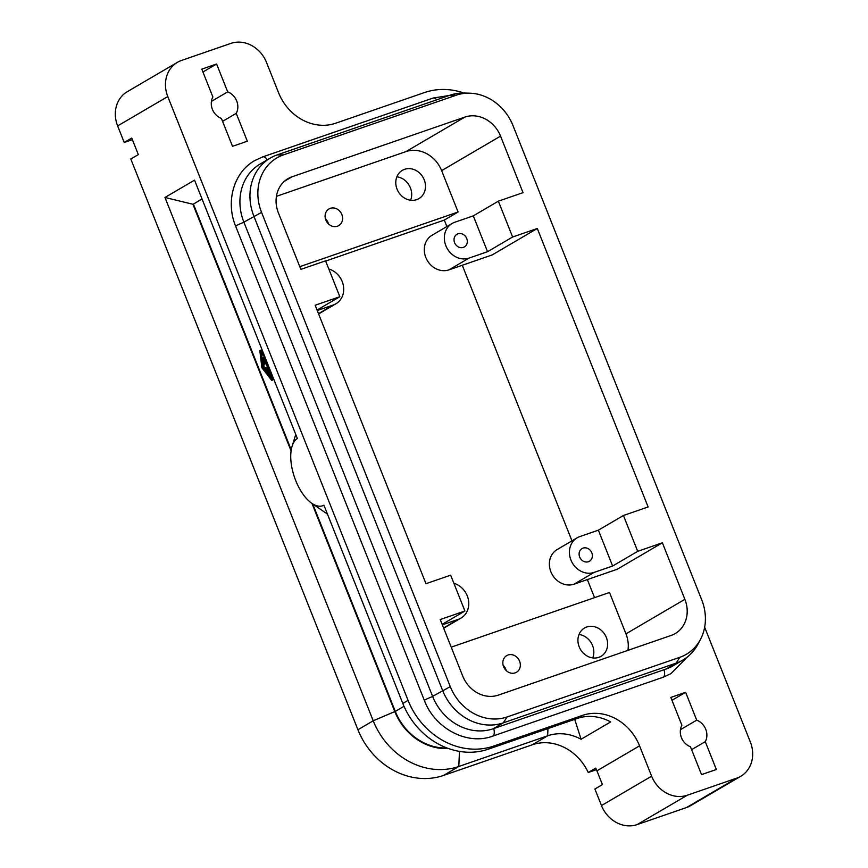 <?xml version="1.0" encoding="UTF-8"?>
<svg xmlns="http://www.w3.org/2000/svg" width="868" height="868" viewBox="0 0 868 868"><rect width="100%" height="100%" fill="white"/><g stroke="black" fill="none" stroke-linecap="round" stroke-linejoin="round"><path stroke-width="1.3" d="M610.312 721.742A47.642 41.588 59.6 0 0 577.242 718.465L488.38 749.16A71.469 62.387 -120.4 0 1 438.774 744.245A71.469 62.387 -120.4 0 1 402.806 703.449L323.916 505.209A36.033 17.317 70.9 0 1 311.764 503.288A36.033 17.317 70.9 0 1 292.082 446.315A36.033 17.317 70.9 0 1 297.366 438.492L194.551 180.143L164.974 197.47L373.218 720.776A71.469 62.387 59.6 0 0 409.197 761.572A71.469 62.387 59.6 0 0 458.792 766.487L547.654 735.793A47.642 41.588 -120.4 0 1 580.725 739.069A47.642 41.588 -120.4 0 1 581.083 739.265L610.66 721.926A47.642 41.588 59.6 0 0 610.312 721.742M704.653 627.228L750.364 742.075A29.783 25.997 -120.4 0 1 750.885 764.068A29.783 25.997 -120.4 0 1 740.73 776.296A29.783 25.997 -120.4 0 1 736.65 778.173L687.282 795.229A29.783 25.997 -120.4 0 1 666.613 793.178A29.783 25.997 -120.4 0 1 651.629 776.176L639.553 745.851A47.642 41.588 59.6 0 0 615.575 718.65A47.642 41.588 59.6 0 0 582.504 715.384L493.642 746.079A71.469 62.387 -120.4 0 1 444.047 741.163A71.469 62.387 -120.4 0 1 408.069 700.367L167.784 96.554A29.783 25.997 -120.4 0 1 167.253 74.561A29.783 25.997 -120.4 0 1 177.419 62.333A29.783 25.997 -120.4 0 1 181.499 60.456L230.866 43.4A29.783 25.997 -120.4 0 1 251.525 45.451A29.783 25.997 -120.4 0 1 266.519 62.442L278.585 92.778A47.642 41.588 59.6 0 0 302.563 119.968A47.642 41.588 59.6 0 0 335.634 123.245L424.495 92.55A71.469 62.387 -120.4 0 1 463.946 93.017M177.419 62.333L127.27 91.704A29.783 25.997 59.6 0 0 117.115 103.932A29.783 25.997 59.6 0 0 117.636 125.925L124.222 142.471L131.741 138.066L138.327 154.602L130.808 159.007L357.931 729.738A71.469 62.387 59.6 0 0 393.898 770.534A71.469 62.387 59.6 0 0 443.505 775.45L532.366 744.755A47.642 41.588 -120.4 0 1 565.437 748.032A47.642 41.588 -120.4 0 1 588.244 772.498L595.763 768.093A47.642 41.588 -120.4 0 1 596.934 770.817L602.425 784.607L594.895 789.012L601.481 805.558A29.783 25.997 59.6 0 0 616.475 822.549A29.783 25.997 59.6 0 0 637.134 824.6L686.501 807.544A29.783 25.997 59.6 0 0 690.581 805.667L740.73 776.296M671.17 635.419A29.783 25.997 59.6 0 0 675.25 633.553A29.783 25.997 59.6 0 0 685.405 621.325A29.783 25.997 59.6 0 0 684.874 599.332L662.382 542.804L637.698 551.332L612.634 566.023L594.113 572.413A19.356 16.893 -120.4 0 1 571.611 561.563A19.356 16.893 -120.4 0 1 577.198 537.791A19.356 16.893 -120.4 0 1 579.857 536.565L598.367 530.174L623.441 515.484L648.125 506.966L537.303 228.49L512.619 237.018L487.545 251.698L469.035 258.1A19.356 16.893 -120.4 0 1 446.532 247.25A19.356 16.893 -120.4 0 1 452.119 223.477A19.356 16.893 -120.4 0 1 454.767 222.251L473.288 215.861L498.351 201.17L523.035 192.653L500.543 136.124A29.783 25.997 59.6 0 0 485.559 119.122A29.783 25.997 59.6 0 0 464.89 117.082L292.104 176.768A29.783 25.997 59.6 0 0 288.024 178.645A29.783 25.997 59.6 0 0 277.869 190.873A29.783 25.997 59.6 0 0 278.389 212.866L300.881 269.384L325.565 260.856L339.833 296.704L315.149 305.232L425.971 583.697L450.655 575.169L464.912 611.018L440.228 619.546L462.72 676.063A29.783 25.997 59.6 0 0 477.715 693.065A29.783 25.997 59.6 0 0 498.384 695.105L671.17 635.419M506.239 670.606A9.646 8.42 59.6 0 0 503.158 665.344M508.04 655.004A9.646 8.42 -120.4 0 1 519.248 660.418A9.646 8.42 -120.4 0 1 516.471 672.266A9.646 8.42 -120.4 0 1 515.147 672.874A9.646 8.42 -120.4 0 1 503.928 667.459A9.646 8.42 -120.4 0 1 506.717 655.611A9.646 8.42 -120.4 0 1 508.04 655.004M592.746 657.922A16.383 14.3 59.6 0 0 579.01 634.486M586.735 627A16.383 14.3 -120.4 0 1 605.777 636.19A16.383 14.3 -120.4 0 1 601.057 656.306A16.383 14.3 -120.4 0 1 598.811 657.336A16.383 14.3 -120.4 0 1 579.77 648.146A16.383 14.3 -120.4 0 1 584.49 628.041A16.383 14.3 -120.4 0 1 586.735 627M588.45 561.705A7.324 6.391 -120.4 0 1 579.933 557.592A7.324 6.391 -120.4 0 1 582.048 548.598A7.324 6.391 -120.4 0 1 583.046 548.131A7.324 6.391 -120.4 0 1 591.564 552.243A7.324 6.391 -120.4 0 1 589.459 561.238A7.324 6.391 -120.4 0 1 588.45 561.705M276.415 196.342L405.974 151.596A29.783 25.997 -120.4 0 1 426.644 153.647A29.783 25.997 -120.4 0 1 441.628 170.638L458.087 211.998L299.807 266.671M337.402 226.212A9.646 8.42 -120.4 0 1 326.184 220.808A9.646 8.42 -120.4 0 1 328.972 208.96A9.646 8.42 -120.4 0 1 330.285 208.342A9.646 8.42 -120.4 0 1 341.504 213.756A9.646 8.42 -120.4 0 1 338.726 225.604A9.646 8.42 -120.4 0 1 337.402 226.212M416.673 199.651A16.383 14.3 -120.4 0 1 397.631 190.461A16.383 14.3 -120.4 0 1 402.361 170.345A16.383 14.3 -120.4 0 1 404.607 169.314A16.383 14.3 -120.4 0 1 423.638 178.504A16.383 14.3 -120.4 0 1 418.918 198.609A16.383 14.3 -120.4 0 1 416.673 199.651M457.968 233.817A7.324 6.391 -120.4 0 1 466.485 237.93A7.324 6.391 -120.4 0 1 464.369 246.924A7.324 6.391 -120.4 0 1 463.371 247.391A7.324 6.391 -120.4 0 1 454.854 243.279A7.324 6.391 -120.4 0 1 456.969 234.284A7.324 6.391 -120.4 0 1 457.968 233.817M211.423 101.382L227.687 91.856A14.647 12.792 -120.4 0 1 236.237 113.361L222.577 121.357M680.447 729.684L696.711 720.147A14.647 12.792 -120.4 0 1 705.272 741.652L691.612 749.659M574.714 719.333L581.083 739.265M448.376 748.498A54.196 47.306 -120.4 0 1 422.087 742.509A54.196 47.306 -120.4 0 1 394.81 711.576L311.981 503.44M267.583 370.777L266.671 371.309L268.462 374.509L265.76 370.43L269.037 368.509L269.579 369.247L269.905 373.663L269.015 369.942L268.103 370.473L269.188 374.086L267.583 370.777M267.659 370.972L266.671 371.309M269.037 370.148L268.103 370.473M270.306 373.522L269.188 374.086M265.337 358.137L262.223 359.743L261.789 358.582L263.861 357.377L264.295 358.538L262.244 359.732L263.178 359.417M270.208 370.256L271.272 379.24L262.169 367.576L260.302 351.67L265.434 358.256M263.449 367.598L264.176 368.542M264.957 369.54L265.695 370.484M268.755 374.401L271.044 377.352M262.744 367.37L262.169 367.576M261.507 353.222L262.114 358.397M262.277 359.732L262.429 361.045M270.675 371.406L271.727 380.39L261.865 367.75L259.836 350.52L264.979 357.106M272.129 375.074L272.715 380.054L271.727 380.39M263.677 353.829L260.823 350.173L259.836 350.52M265.348 359.33L265.814 360.48L262.711 362.292L263.156 367.696L261.984 361.652L265.348 359.33M266.302 360.426L262.711 362.292M263.698 361.956L263.829 363.063M263.981 364.354L263.763 367.099M268.971 367.131L264.675 369.649L264.241 368.488L267.995 366.285L266.411 365.092L266.628 362.835L264.046 364.343L263.622 363.182L266.682 361.392M267.355 363.074L267.203 364.625L268.299 365.439M267.876 364.386L267.203 364.625M269.047 367.327L265.63 369.312M266.606 363.084L264.046 364.343M202.07 199.022L193.412 204.088L291.236 449.906M312.762 503.982L395.298 711.402A53.599 46.796 59.6 0 0 446.977 747.977M291.084 450.926L192.924 204.262L164.974 197.47M311.764 503.288L326.498 513.487A53.306 25.617 -109.1 0 0 327.464 514.138M193.412 204.088L202.027 198.924M705.272 741.652L716.35 769.504L701.539 774.614L690.461 746.773A14.647 12.792 -120.4 0 1 681.901 725.268L670.823 697.416L685.633 692.306L696.711 720.147M236.237 113.361L247.326 141.202L232.516 146.323L221.427 118.471A14.647 12.792 -120.4 0 1 212.877 96.966L201.788 69.125L216.599 64.004L227.687 91.856M596.457 769.656L588.244 772.498M671.973 700.302L685.633 692.306M132.381 139.65L124.222 142.471M202.938 72.011L216.599 64.004M700.552 639.249L698.111 643.926A50.626 44.192 -120.4 0 1 682.964 659.984A50.626 44.192 -120.4 0 1 676.031 663.174L503.245 722.86A50.626 44.192 -120.4 0 1 442.626 690.483L253.901 216.251A50.626 44.192 -120.4 0 1 270.284 158.074A50.626 44.192 -120.4 0 1 277.217 154.884L450.004 95.209A50.626 44.192 -120.4 0 1 464.478 93.028L469.762 93.191A47.436 41.404 59.6 0 0 456.188 95.22L283.402 154.905A47.436 41.404 59.6 0 0 261.561 212.4L450.286 686.631A47.436 41.404 59.6 0 0 507.075 716.968L679.861 657.282A47.436 41.404 59.6 0 0 700.552 639.249A47.436 41.404 59.6 0 0 701.702 599.788L512.988 125.556A47.436 41.404 59.6 0 0 469.762 93.191M270.284 158.074L260.248 163.954A50.626 44.192 59.6 0 0 243.875 222.132L432.6 696.353A50.626 44.192 59.6 0 0 493.208 728.74L665.995 669.054A50.626 44.192 59.6 0 0 672.939 665.865L682.964 659.984M410.607 200.237A16.383 14.3 59.6 0 0 396.882 176.801M328.495 223.955A9.646 8.42 59.6 0 0 325.413 218.693M452.119 223.477L432.058 235.228A19.356 16.893 59.6 0 0 426.481 258.989A19.356 16.893 59.6 0 0 448.984 269.85L492.178 254.932L537.303 228.49M458.087 211.998L444.297 220.071L446.879 226.548M462.275 265.25L571.958 540.862M587.354 579.574L594.547 597.651M444.297 220.071L325.652 261.062M328.809 268.993A19.356 16.893 -120.4 0 1 343.283 285.181A19.356 16.893 -120.4 0 1 335.927 303.778A19.356 16.893 -120.4 0 1 333.279 304.994L317.254 310.527M317.07 310.039L339.833 296.704M473.288 215.861L487.545 251.698M498.351 201.17L512.619 237.018M623.441 515.484L637.698 551.332M577.198 537.791L557.148 549.542A19.356 16.893 59.6 0 0 551.56 573.314A19.356 16.893 59.6 0 0 574.063 584.164L617.256 569.245L662.382 542.804M453.888 583.307A19.356 16.893 -120.4 0 1 468.362 599.495A19.356 16.893 -120.4 0 1 461.006 618.092A19.356 16.893 -120.4 0 1 458.358 619.307L442.344 624.841M442.148 624.352L464.912 611.018M451.219 647.159L609.499 592.486L625.958 633.846A29.783 25.997 -120.4 0 1 627.933 650.36M598.367 530.174L612.634 566.023M493.708 728.567A7.443 3.58 70.9 0 1 492.883 736.031A7.443 3.58 70.9 0 1 492.568 736.173A7.443 3.58 70.9 0 1 492.199 736.248M432.655 696.516A7.443 0.629 158.3 0 0 425.136 699.836A7.443 0.629 158.3 0 0 424.387 700.465L235.673 226.233A7.443 0.629 158.3 0 1 236.411 225.615A7.443 0.629 158.3 0 1 243.941 222.284M664.031 669.727A7.443 3.58 70.9 0 1 663.195 677.192A7.443 3.58 70.9 0 1 662.881 677.344A7.443 3.58 70.9 0 1 662.555 677.42M267.236 159.864A7.443 3.58 -109.1 0 0 262.776 156.88L433.099 98.051L449.081 95.523M436.669 99.809A7.443 3.58 -109.1 0 0 433.099 98.051M582.504 715.384L577.242 718.465M596.934 770.817L639.553 745.851M637.134 824.6L687.282 795.229M117.636 125.925L167.784 96.554M284.389 181.282L292.104 176.768M441.628 170.638L500.543 136.124M488.38 749.16L493.642 746.079M443.505 775.45L458.792 766.487L459.476 751.384M532.366 744.755L547.654 735.793L547.979 728.567M357.931 729.738L373.218 720.776L394.81 711.576M265.282 358.191L264.295 358.538M264.284 366.925L263.297 367.262M265.065 363.985L264.078 364.332M404.011 706.302L395.298 711.402M408.069 700.367L402.806 703.449M450.004 95.209L456.188 95.22M277.217 154.884L283.402 154.905M243.875 222.132L261.561 212.4M318.502 313.652L333.279 304.994M448.984 269.85L469.035 258.1M464.89 117.082L405.974 151.596M432.6 696.353L450.286 686.631M493.208 728.74L503.245 722.86L507.075 716.968M665.995 669.054L676.031 663.174L679.861 657.282M736.65 778.173L686.501 807.544M651.629 776.176L601.481 805.558M443.581 627.965L458.358 619.307M684.874 599.332L625.958 633.846M574.063 584.164L594.113 572.413M424.387 700.465C434.759 728.35 467.06 745.699 492.568 736.173L662.881 677.344L670.953 673.633L687.489 656.881M235.673 226.233C225.441 201.853 233.655 172.374 254.715 160.591L262.776 156.88M269.449 374.162L268.462 374.509M270.588 373.424L269.905 373.663M264.143 367.359L263.156 367.696M292.082 446.315L295.76 434.445M318.61 313.923L335.927 303.778M443.689 628.237L461.006 618.092"/></g></svg>
